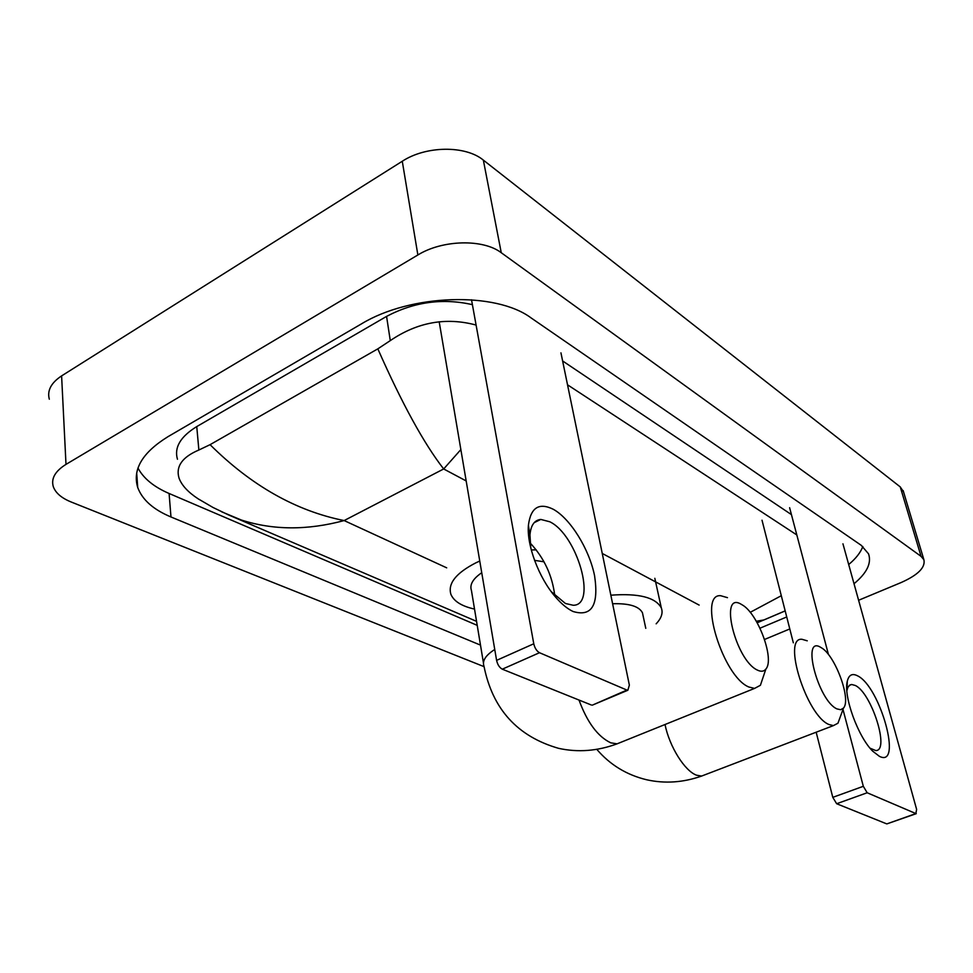 <?xml version="1.0" encoding="UTF-8"?>
<svg xmlns="http://www.w3.org/2000/svg" width="973" height="973" viewBox="0 0 973 973"><rect width="100%" height="100%" fill="white"/><g stroke="black" fill="none" stroke-linecap="round" stroke-linejoin="round"><path stroke-width="1.46" d="M573.012 611.482C567.223 608.709 561.324 603.795 555.291 596.753C538.847 577.804 526.6 545.062 528.412 525.311C530.674 507.651 538.933 502.287 553.175 509.22C570.36 518.56 589.249 549.125 594.576 575.736C598.942 605.194 591.754 617.113 573.012 611.482M551.217 591.608L565.447 603.491L573.219 605.267C597.544 605.437 577.159 534.651 549.745 521.759L540.793 519.436C534.469 520.069 530.844 525.238 529.944 534.919L530.808 548.14M471.516 299.769L533.776 643.773C534.809 648.152 536.719 651.132 539.492 652.713L502.299 669.181C499.49 667.648 497.592 664.717 496.595 660.363L439.188 321.759M593.214 704.768L626.892 690.064L539.492 652.713M626.892 690.064L627.853 690.258L629.361 685.114L560.947 352.858M591.28 704.987L502.299 669.181M530.09 542.934C544.016 557.772 552.25 575.286 554.756 595.488M757.481 670.129C761.105 671.881 763.902 671.528 765.873 669.059C774.897 659.317 757.918 613.537 742.253 604.902L741.511 604.464C718.548 589.881 735.187 660.241 757.481 670.129M763.489 676.113L760.4 685.296L754.562 688.41L748.882 687.023C722.769 676.612 697.568 593.433 720.652 595.707L727.463 597.653M481.744 572.72C472.902 578.789 469.473 584.7 471.443 590.477L483.447 662.941M474.52 609.074C461.786 606.252 453.917 601.363 450.925 594.394C447.629 583.605 455.972 573.073 475.931 562.795L479.762 561.044M544.016 561.81L534.554 560.351M531.258 549.915L536.257 549.879M836.926 708.903L840.672 709.731L843.469 708.089C851.557 699.684 835.138 655.218 821.334 647.738L820.762 647.398C801.034 634.761 817.965 700.572 836.926 708.903M840.441 716.396L837.96 723.219L833.399 725.615L828.972 724.52C806.459 715.654 781.951 637.047 801.934 639.285L807.249 640.818M642.958 615.143L642.46 612.808C639.103 606.276 629.142 603.26 612.601 603.746M610.849 595.196C638.738 593.116 655.571 597.373 661.336 607.955C663.185 612.917 661.458 618.196 656.155 623.815M879.397 756.325L872.72 751.18C858.028 736.865 843.263 695.987 847.288 681.246C848.833 674.885 852.263 673.085 857.566 675.834C880.164 686.415 903.005 768.512 879.397 756.325M870.057 748.188L875.724 750.548C890.125 751.217 871.492 692.74 855.267 685.466L851.667 684.493L849.879 685.016L847.86 687.364L846.863 690.794M789.614 507.711L828.473 654.598M842.983 709.439L863.319 786.306L867.174 792.764L836.658 803.734L832.791 797.349L816.165 732.219M887.267 823.754L915.873 813.574L867.174 792.764M915.873 813.574L916.615 809.366L842.946 543.822M886.525 823.803L836.658 803.734M793.336 642.825L762.017 520.214M484.067 666.651L71.163 501.995C61.53 498.079 55.57 492.958 53.296 486.646C50.949 478.558 55.181 471.139 65.994 464.376L417.867 254.975C442.46 239.711 483.192 238.799 501.253 252.725L921.054 556.349L923.888 559.743C925.603 567.417 918.001 575.031 901.095 582.559L858.6 600.268M789.796 628.947L764.547 639.468M49.319 399.198C47.008 390.623 51.095 382.851 61.603 375.894L402.275 161.25C426.004 145.658 465.568 145.281 483.35 160.119L900.256 486.914L903.54 491.876M854.014 583.727C866.919 573.036 871.747 563.063 868.524 553.807L861.239 545.33L531.076 317.903C495.719 291.45 410.642 293.822 361.214 324.021L167.964 436.682C142.386 452.554 132.304 469.485 137.716 487.485C142.253 499.757 153.333 509.584 170.968 516.967L480.492 645.111M759.998 628.193L786.731 616.955M137.971 468.049C143.566 478.473 153.941 486.95 169.095 493.481L477.208 625.347M848.687 564.547C855.887 558.526 860.594 552.518 862.832 546.51M791.438 514.62L562.613 360.947M472.392 304.658C442.837 297.945 414.23 301.849 386.573 316.395L196.753 426.588C180.467 436.609 174.033 447.495 177.451 459.244M460.861 449.575L443.676 468.962C423.997 443.688 402.044 403.661 377.828 348.857L390.282 340.611C417.393 322.172 445.999 316.991 476.089 325.055M567.514 384.797L796.826 534.955M199.222 499.514L198.164 498.833C188.057 492.204 181.671 485.296 179.02 478.084C175.627 466.42 182.243 457.067 198.869 450.013L210.071 444.673C251.338 485.649 296.023 510.947 344.138 520.567C307.419 530.431 273.17 530.261 241.365 520.032L221.625 511.786M377.828 348.857L210.071 444.673M750.207 612.333L781.307 595.707M784.579 611.166L764.012 619.923L756.325 621.248M496.595 660.363L533.776 643.773M494.746 649.478C485.649 655.279 482.061 660.849 483.982 666.201C492.581 709.122 517.454 736.5 558.575 748.334C577.926 752.591 597.422 751.083 617.064 743.846L622.538 741.645M578.996 700.037C587.242 722.428 597.836 736.695 610.801 742.837L617.064 743.846L754.562 688.41M665.021 724.52C669.448 746.717 684.919 771.309 696.729 775.25L701.642 776.053L705.802 774.459M832.791 797.349L863.319 786.306M466.176 480.942L443.676 468.962L344.138 520.567L446.692 567.831M699.137 605.084L602.251 553.455M921.054 556.349L900.256 486.914M501.253 252.725L483.35 160.119M417.867 254.975L402.275 161.25M65.994 464.376L61.603 375.894M169.095 493.481L170.968 516.967M386.573 316.395L390.282 340.611M196.753 426.588L198.869 450.013M551.302 591.718L555.291 596.753M529.944 534.919L528.412 525.311M540.793 519.436L534.238 522.623M592.265 705.17L627.853 690.258M765.873 669.059L760.4 685.296M596.777 749.319C609.986 764.79 626.612 774.934 646.644 779.762C664.875 783.812 683.204 782.572 701.642 776.053L833.399 725.615M843.469 708.089L837.96 723.219M661.336 607.955L654.829 578.315M642.46 612.808L645.78 628.327M847.021 689.93L847.288 681.246M851.667 684.493L849.307 685.418M886.926 823.876L916.262 813.659M923.888 559.743L903.151 490.574M136.682 472.89L137.716 487.485M198.164 498.833L213.063 507.505L228.594 514.948L476.551 621.346M785.175 610.862L757.201 622.793"/></g></svg>
